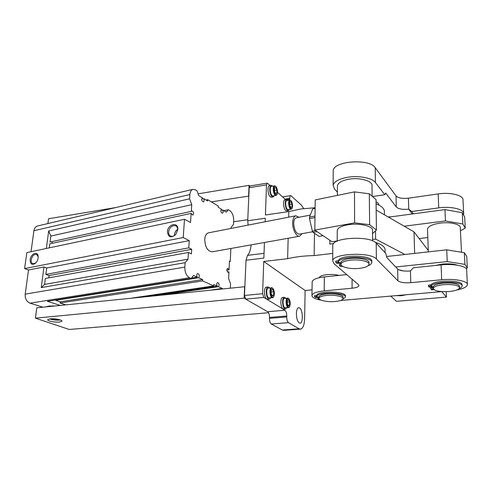 <?xml version="1.0" encoding="UTF-8"?>
<svg xmlns="http://www.w3.org/2000/svg" width="492" height="492" viewBox="0 0 492 492"><rect width="100%" height="100%" fill="white"/><g stroke="black" fill="none" stroke-linecap="round" stroke-linejoin="round"><path stroke-width="0.74" d="M398.631 269.721L403.409 270.938M466.09 268.577L467.332 267.98L464.928 264.376L447.234 261.584L395.709 266.971M435.279 265.489L442.351 264.075C448.433 263.534 453.421 263.903 457.314 265.182M390.771 296.092L396.447 301.325L446.441 297.1L441.804 291.608L340.519 300.507M386.552 256.517L404.922 254.475L375.624 239.1L372.616 239.469M395.986 295.637L401.503 295.71L405.992 294.757M376.165 210.047L414.012 231.861L428.268 250.453M427.806 237.544L419.159 238.577M460.426 230.81L465.248 228.103L462.849 224.008L445.457 220.939L404.203 226.209M427.523 229.604L427.505 229.008C428.274 226.252 432.517 224.284 440.223 223.116C450.328 221.72 461.004 224.303 460.278 227.87L461.502 252.236M467.332 267.98L466.73 256.449L464.325 252.697L446.718 249.819L404.922 254.475M414.651 253.386L414.012 231.861M375.624 239.1L375.519 230.871M446.441 297.1L446.213 291.701M464.928 264.376L464.325 252.697M447.234 261.584L446.718 249.819M445.457 220.939L444.959 209.586L388.514 217.163M465.248 228.103L464.663 216.96L462.271 212.728L444.959 209.586M462.849 224.008L462.271 212.728M388.071 216.904L391.435 216.769M198.098 193.842L249.063 185.355L249.838 186.031M47.872 223.571L48.542 218.749L115.749 207.556M248.811 196.093L211.332 201.874M249.063 185.355L248.601 195.921M233.638 221.763L247.777 219.721M47.909 223.559L48.542 218.749M56.076 319.031L55.99 319.757L51.076 318.779M58.726 319.505L55.99 319.757M50.215 318.841C54.686 318.342 62.687 319.984 61.943 321.214L59.421 322.057C54.993 322.537 47.029 320.925 47.736 319.671L50.215 318.841M245.367 298.835L244.137 298.134L35.412 318.17L36.814 307.808L244.856 286.713M35.412 318.17L69.28 329.48L268.534 312.721M244.137 298.134L244.641 286.584M45.756 306.891L49.12 306.03L54.729 305.975M35.486 317.9L36.814 307.808M24.6 268.577L183.202 237.55L184.506 219.26L26.826 252.599L24.6 268.577L28.524 269.973L43.948 266.99L46.685 267.992L189.266 240.637L188.768 247.87L191.708 249.327L191.4 253.909L188.454 252.476L187.993 259.186L185.133 262.685L184.826 267.094C184.808 272.279 186.376 275.827 189.531 277.746L191.179 278.478L193.54 275.465L197.292 277.156C196.474 275.385 196.603 274.155 197.686 273.466C199.475 274.419 199.783 275.846 198.602 277.746L202.679 279.579L202.593 280.914L213.7 285.889L213.774 284.579L217.218 286.135C216.443 284.413 216.566 283.214 217.587 282.549C219.235 283.478 219.518 284.856 218.436 286.682L162.089 295.015M218.436 286.682L222.273 288.41L222.433 288.847M211.831 289.936L222.273 288.41M217.218 286.135L147.157 296.541M46.685 267.992L45.854 274.401L49.077 275.557L48.782 277.851M188.454 252.476L45.325 278.478L44.557 284.413L41.248 287.617L43.948 266.99M60.233 305.415L47.373 301.282L191.179 278.478M198.602 277.746L55.682 300.354L56.273 299.874M55.682 300.354L60.172 301.817L60.03 302.998L65.743 304.849M31.033 251.707L33.917 230.73L189.9 194.537L189.605 198.805L48.659 230.988L50.83 236.068L50.055 242.027L191.283 211.375L191.849 210.89C193.75 211.911 194.088 213.331 192.846 215.158L191.142 213.393L190.515 222.513L184.506 219.26M52.595 243.226L51.562 241.701M191.142 213.393L49.821 243.823L49.298 247.845M48.659 230.988L46.371 248.466M188.768 247.87L45.854 274.401M44.557 284.413L187.993 259.186M49.077 275.557L191.708 249.327M189.605 198.805L191.745 204.672L191.283 211.375M189.9 194.537C190.17 191.671 191.16 189.949 192.858 189.365L195.472 189.838L196.984 190.748L198.737 195.625L202.39 197.809C201.253 199.598 201.597 200.982 203.411 201.96L203.356 201.972M231.142 228.411L231.197 227.335L233.509 224.383L233.706 220.404C233.669 215.865 232.335 212.575 229.709 210.539L228.368 209.727L226.388 212.157L222.648 209.918C223.368 211.517 223.294 212.624 222.427 213.233C220.754 212.28 220.441 210.945 221.486 209.223L218.239 207.28L218.307 206.062L207.685 199.684L207.606 200.927L203.645 198.553C204.395 200.195 204.321 201.326 203.411 201.96M230.342 288.041L230.545 283.859L228.602 278.466L228.94 271.799L228.325 272.365C226.658 271.276 226.431 269.917 227.63 268.288L229.044 269.837L229.481 261.147L230.219 261.523L230.877 248.491M183.202 237.55L189.266 240.637M299.523 236.234L212.243 251.818C207.636 251.357 205.133 247.199 204.74 239.333C205.072 235.668 206.302 233.503 208.436 232.845L208.651 232.802M299.068 217.261L295.753 215.785C293.884 216.406 292.851 218.676 292.666 222.587C292.371 229.364 296.479 237.212 299.702 236.203L302.082 233.663M312.697 231.75L299.333 234.161C296.049 233.645 294.173 230.016 293.706 223.276C293.853 220.139 294.677 218.319 296.178 217.821L296.332 217.79M314.985 217.544L309.474 218.596L312.389 231.166L315.544 230.594M317.088 231.64L313.041 232.365L312.389 231.166M313.041 232.365L319.068 236.4L323.078 235.699M315.108 208.43L312.721 208.903L315.114 208.294M312.721 208.903L309.499 217.089L315.003 216.031M309.474 218.596L309.499 217.089M372.549 233.595L376.429 230.035L369.627 224.684L354.609 222.882L314.806 230.096L332.069 241.781L337.211 240.908M314.806 230.096L315.224 199.93L354.498 191.886L369.314 193.787L376.029 199.604L376.429 230.035M337.248 231L337.254 230.213C338.047 227.568 341.983 225.699 349.062 224.61C360.452 222.938 373.692 226.425 372.512 230.631L372.628 240.877M337.426 186.523L337.432 185.632C338.213 182.624 342.075 180.478 349.006 179.199C360.169 177.231 373.151 181.105 371.995 185.89L372.118 196.216M369.627 224.684L369.314 193.787M354.609 222.882L354.498 191.886M50.83 236.068L191.745 204.672M28.524 269.973L25.203 294.142L184.826 267.094M42.909 307.186L30.03 303.177C26.574 301.645 24.963 298.632 25.203 294.142M33.917 230.73C34.342 228.208 35.522 226.64 37.466 226.025L37.718 225.963M185.133 262.685L41.248 287.617M60.172 301.817L202.679 279.579M197.292 277.156L191.499 278.078M60.03 302.998L202.593 280.914M131.807 298.103L213.7 285.889M228.94 271.799L227.525 272.021M229.044 269.837L226.818 270.194M229.457 261.652L230.219 261.523M228.368 209.727L223.909 210.674M222.648 209.918L220.822 210.305M206.117 200.035L207.685 199.684M203.645 198.553L201.665 199.002M30.153 259.653C30.11 263.964 31.759 265.256 35.098 263.534C36.746 262.193 37.761 260.354 38.148 258.029L38.099 255.871C37.294 250.858 30.725 254.032 30.153 259.653M167.415 231.714C168.202 237.384 170.988 238.319 175.761 234.524L177.809 229.598C178.614 221.591 167.766 223.897 167.415 231.714M36.672 254.395L36.58 254.364C33.985 254.149 32.201 255.951 31.242 259.764C31.027 261.873 31.574 263.214 32.884 263.786L35.658 263.054M36.58 254.364L38.204 256.732M168.621 231.849C168.516 233.94 169.193 235.361 170.644 236.117C172.421 236.775 174.168 236.166 175.884 234.29L177.655 230.01C177.747 227.95 177.083 226.548 175.675 225.791C172.071 225.139 169.715 227.163 168.621 231.849M174.426 235.594L174.439 234.789C174.709 232.427 175.792 230.582 177.667 229.266M249.991 185.982L249.173 187.729L266.504 184.869L267.242 183.116L270.188 185.515M277.506 192.255L285.594 199.697M251.111 244.881C250.68 249.752 249.481 253.251 247.513 255.366L246.012 260.231L244.481 295.452L245.699 299.124L263.792 297.42L284.966 310.255C286.123 311.233 286.719 313.158 286.762 316.024L286.738 316.946C286.787 319.825 287.377 321.731 288.521 322.672L299.142 328.797L300.52 329.136C302.998 328.459 304.363 324.954 304.622 318.619L305.12 290.508L263.755 261.473L262.599 293.706L263.792 297.42M300.428 329.142L283.743 330.347L282.316 330.021L271.283 324C270.096 323.072 269.493 321.184 269.462 318.336L269.487 317.42C269.462 314.591 268.853 312.684 267.654 311.719L245.699 299.124M249.173 187.729L247.734 220.754L248.109 225.096M303.736 208.59L301.602 205.355L290.827 195.582C290.169 195.785 289.806 196.72 289.733 198.374L289.647 200.096M266.504 184.869L265.422 214.979L288.829 211.56L300.956 208.959L315.12 207.722M273.048 196.96L271.381 197.218L270.268 196.812C267.777 194.881 267.15 185.804 269.487 185.632L269.561 185.619M288.281 210.656L286.651 210.896L285.692 210.533C283.374 208.749 282.789 199.912 284.973 199.789L285.034 199.783M288.029 200.349L286.658 199.531C284.481 199.654 285.071 208.497 287.377 210.287L288.337 210.644L289.364 209.475M291.098 209.217L288.195 209.647L287.402 209.346C285.514 207.876 285.034 200.631 286.811 200.533L286.867 200.527M289.837 202.095L290.969 201.634L292.02 204.112L291.947 207.058L290.821 207.538L289.763 205.053L289.837 202.095M292.02 204.112L289.776 204.451M291.947 207.058L290.698 207.243M272.734 186.173L271.227 185.343C268.903 185.515 269.536 194.598 272.014 196.542L273.122 196.948L274.222 195.699M275.95 195.429L272.955 195.902L272.051 195.564C270.016 193.971 269.499 186.536 271.406 186.394L271.467 186.382M274.542 187.956L275.784 187.532L276.922 190.152L276.83 193.202L275.594 193.651L274.444 191.025L274.542 187.956M276.922 190.152L274.462 190.552M276.83 193.202L275.489 193.417M312.039 289.843L305.12 290.508M332.733 253.417L314.16 255.582C304.124 255.803 295.28 256.836 287.629 258.681L263.755 261.473M339.086 275.403C335.464 274.493 331.423 274.241 326.959 274.647C322.346 275.206 319.8 276.209 319.308 277.666L319.308 277.666M375.168 242.273C382.106 244.512 385.396 247.205 385.052 250.348L385.095 252.703M329.818 240.256L329.788 244.057L333.631 243.583M376.085 203.799C381.97 206.216 384.744 209.051 384.412 212.304L384.455 214.82M314.16 255.582L314.474 233.325M314.825 208.35L314.831 207.765M288.829 211.56L288.687 217.163M288.152 238.269L287.629 258.681M246.012 260.231L263.872 258.103L264.432 242.501M265.176 221.757L265.305 218.22L247.734 220.754M269.352 299.13L266.793 299.093C263.952 297.691 263.564 287.143 266.35 287.125L266.412 287.119M296.387 313.539C296.553 309.978 297.322 308.017 298.693 307.648L299.56 307.881C302.9 309.628 303.361 323.219 300.065 323.176L299.259 322.98C297.432 321.424 296.479 318.281 296.387 313.539M285.434 308.97L283.041 308.945C280.415 307.66 280.046 297.451 282.617 297.469L282.666 297.463M285.809 298.232L284.37 297.303C281.811 297.285 282.187 307.506 284.8 308.791L285.483 308.964L286.682 307.801M288.435 307.654L284.825 307.771C282.685 306.707 282.383 298.343 284.481 298.355L284.517 298.349M287.359 300.477L288.546 299.61L289.653 301.94L289.573 305.145L288.392 306.036L287.279 303.699L287.359 300.477M289.653 301.94L287.316 302.149M289.573 305.145L288.029 305.28M269.745 287.894L268.165 286.947C265.397 286.965 265.778 297.519 268.614 298.927L269.407 299.124L270.717 297.894M272.451 297.728L268.65 297.857C266.332 296.701 266.012 288.06 268.288 288.041L268.337 288.035M271.252 290.2L272.562 289.333L273.761 291.805L273.657 295.138L272.353 296.03L271.141 293.558L271.252 290.2M273.761 291.805L271.19 292.051M273.657 295.138L271.996 295.298M376.06 201.831C378.028 202.759 378.957 203.836 378.852 205.053M333.219 171.831L333.225 170.675C333.324 160.97 369.51 158.246 375.218 167.698L396.035 195.914C398.262 198.067 402.394 198.823 408.428 198.196L438.163 193.922C450.654 191.972 463.876 195.422 463.003 200.244L463.679 213.233M463.495 214.887L463.716 214.002C464.608 209.371 451.305 206.019 438.735 207.876L411.755 211.535L408.735 209.174C402.671 209.783 398.52 209.038 396.281 206.947L385.66 193.024L384.805 194.727L372.499 196.548M412.234 213.977L408.735 209.174L408.428 198.196M337.407 192.206L334.406 188.897L333.139 185.306C334.111 181.56 338.914 178.885 347.561 177.274C358.705 175.349 372.229 177.944 375.414 182.514L384.805 194.727M467.369 284.228L466.637 270.2C467.597 266.338 453.987 263.435 441.078 264.893L413.385 267.746L410.445 270.963C404.209 271.412 399.947 270.766 397.653 269.032L386.792 257.513L385.814 253.485L376.202 243.171C370.322 235.465 332.856 237.347 332.783 245.194L332.69 260.828L334.007 263.7L358.416 284.61L358.92 285.674C358.453 286.928 356.177 287.777 352.087 288.22L324.216 290.858C316.817 291.676 312.728 293.158 311.959 295.305C311.78 297.039 314.056 298.496 318.785 299.671M332.776 246.129L332.783 245.194M319.542 299.843L321.122 300.151M456.767 290.003C463.273 288.718 466.816 286.996 467.4 284.837C468.378 281.184 454.682 278.398 441.687 279.751L410.771 282.672C404.504 283.084 400.217 282.463 397.917 280.803L376.411 259.013C370.494 251.695 332.758 253.392 332.69 260.828M433.28 288.687L430.82 288.909L430.777 287.752L433.243 287.525M459.122 288.65C460.949 287.894 461.939 287.07 462.086 286.196C463.716 281.08 434.092 280.963 431.029 286.036L428.489 286.27L428.452 285.102L430.986 284.868C434.049 279.763 463.655 279.88 462.031 285.016L462.068 285.741M319.277 298.939L317.918 299.062L317.93 297.974L319.074 297.869M342.653 299.339L345.347 297.297C347.118 292.426 317.389 291.596 316.774 296.498L314.56 296.701L314.572 295.6L316.786 295.397C317.408 290.477 347.118 291.301 345.347 296.196L345.347 296.885M341.337 265.28L339.388 265.495L339.388 264.247L340.999 264.069M368.077 265.748C370.248 264.874 371.454 263.884 371.7 262.777C373.895 256.227 339.578 255.502 338.355 262.045L335.741 262.334L335.747 261.08L338.355 260.785C339.585 254.21 373.877 254.936 371.688 261.51L371.694 262.125M428.489 286.27L429.319 287.205L433.212 286.787C433.858 285.022 437.277 283.792 443.47 283.097C453.163 282.605 458.501 283.663 459.491 286.27L459.546 287.463M443.538 284.683C437.339 285.372 433.913 286.59 433.274 288.343C434.264 290.938 439.541 292.002 449.11 291.535C455.371 290.883 458.851 289.653 459.565 287.845C458.575 285.249 453.237 284.192 443.538 284.683M430.82 288.909L431.625 289.825L433.938 289.622M431.127 286.282L432.413 286.547L430.322 286.572L431.127 286.282M433.686 289.394L432.56 289.13L433.323 288.847M430.986 284.868L431.029 286.036M413.409 213.823L411.755 211.535M312.156 282.242L312.162 281.652C312.93 279.382 316.989 277.802 324.351 276.922L346.749 274.61M319.08 297.014L319.087 296.664C319.579 295.317 322.149 294.394 326.799 293.896C334.517 293.097 343.767 295.052 342.992 297.266L342.992 298.392M326.786 295.385C322.137 295.877 319.56 296.793 319.068 298.134C318.342 300.366 327.494 302.26 335.12 301.51C339.837 301.036 342.463 300.108 342.992 298.736C343.76 296.535 334.505 294.591 326.786 295.385M314.56 296.701L315.753 297.537L319.08 297.236M317.918 299.062L319.087 299.88L320.317 299.769M316.983 296.719L318.281 296.99L317.678 297.211L316.374 296.934L316.983 296.719M316.786 295.397L316.774 296.498M341.011 262.9L341.011 262.353C341.651 260.483 344.775 259.186 350.396 258.448C359.406 257.322 369.879 259.813 368.945 262.771L368.957 263.915M350.402 260.157C344.775 260.889 341.645 262.181 341.011 264.032C340.12 267.021 350.464 269.419 359.357 268.374C365.064 267.679 368.268 266.375 368.963 264.456C369.898 261.516 359.418 259.044 350.402 260.157M335.741 262.334L337.038 263.46L341.011 263.023M339.388 265.495L340.655 266.59L342.666 266.375M338.564 262.341L340.058 262.697L339.32 262.999L337.832 262.648L338.564 262.341M342.168 266.055L341.54 265.526M338.355 260.785L338.355 262.045M49.655 318.902C52.533 319.874 55.756 320.267 59.341 320.077L60.288 319.948M189.531 277.746L30.03 303.177M289.819 200.072L289.77 200.078C288.005 200.176 288.49 207.433 290.366 208.909L291.147 209.211L291.928 208.694M290.987 200.754C288.884 198.59 288.675 206.677 290.803 208.423C292.9 210.502 293.084 202.519 290.987 200.754M274.518 185.884L274.462 185.89C272.568 186.031 273.091 193.479 275.108 195.084L276.012 195.422L276.861 194.838M275.815 186.616C273.527 184.272 273.251 192.661 275.563 194.568C277.851 196.831 278.097 188.547 275.815 186.616M289.714 199.211L287.187 199.598M284.96 199.112L289.733 198.374M262.599 293.706L244.481 295.452M288.072 298.183L287.556 298.072C285.477 298.054 285.784 306.436 287.912 307.506L288.472 307.648L289.364 306.867M288.57 298.65C286.362 297.002 286.135 305.815 288.367 307.002C290.569 308.558 290.772 299.868 288.57 298.65M272.051 287.838L271.473 287.722C269.216 287.74 269.542 296.393 271.848 297.562L272.992 297.506M272.593 288.337C270.182 286.547 269.874 295.729 272.322 297.033C274.727 298.724 275.003 289.677 272.593 288.337M271.283 324L288.521 322.672M299.142 328.797L282.316 330.021M286.738 316.946L269.462 318.336M269.487 317.42L286.762 316.024M284.966 310.255L267.654 311.719M247.513 255.366L264.044 253.355M438.163 193.922L438.735 207.876M396.035 195.914L396.281 206.947M352.063 279.167L352.087 288.22M441.078 264.893L441.687 279.751M410.771 282.672L410.445 270.963M397.653 269.032L397.917 280.803M376.411 259.013L376.202 243.171M324.216 290.858L324.351 276.922M375.414 182.514L375.218 167.698M427.505 229.008L428.323 251.867M49.6 318.908C52.552 319.892 55.83 320.286 59.427 320.089L60.338 319.966M295.753 215.785L208.436 232.845M310.286 215.09L296.178 217.821M337.432 185.632L337.395 195.392M337.211 241.172L337.254 230.213M192.858 189.365L37.466 226.025M35.547 263.14L35.098 263.534M38.161 256.473L38.099 255.871M286.658 199.531L284.973 199.789M290.754 200.373L289.77 200.078L286.811 200.533M290.913 200.515C292.537 202.919 292.931 205.545 292.107 208.399M271.227 185.343L269.487 185.632M275.563 186.21L274.462 185.89L271.406 186.394M275.748 186.376C277.451 188.83 277.888 191.536 277.064 194.488M290.827 195.582L282.531 196.874M267.242 183.116L249.954 185.988M284.37 297.303L282.617 297.469M288.373 298.275L284.481 298.355M289.376 307.119L288.472 307.648M288.816 298.656C290.348 301.227 290.612 303.939 289.591 306.799M268.165 286.947L266.35 287.125M272.396 287.949L268.288 288.041M273.497 297.119L272.494 297.728M272.894 288.392C274.499 291.012 274.782 293.792 273.749 296.738M358.92 285.354L358.92 285.674M433.212 286.787L433.274 288.343M312.162 281.652L311.959 295.305M319.087 296.664L319.068 298.134M341.011 262.353L341.011 264.032M333.225 170.675L333.139 185.306"/></g></svg>
